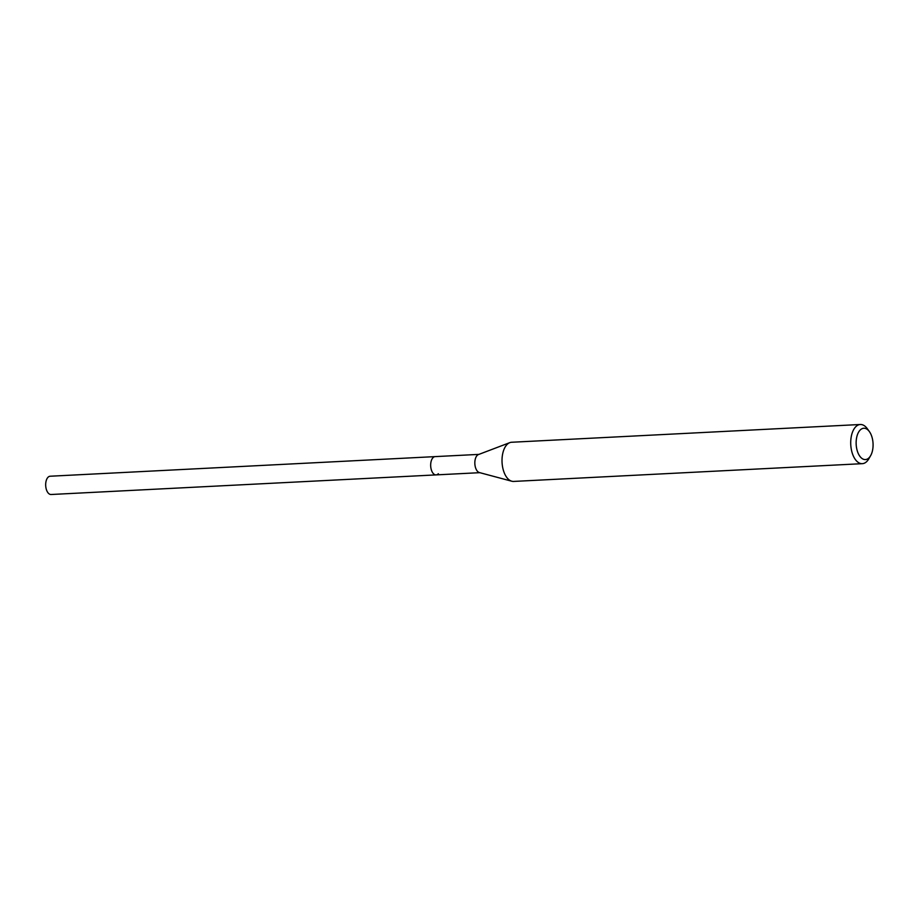 <?xml version="1.0" encoding="UTF-8"?>
<svg xmlns="http://www.w3.org/2000/svg" width="919" height="919" viewBox="0 0 919 919"><rect width="100%" height="100%" fill="white"/><g stroke="black" fill="none" stroke-linecap="round" stroke-linejoin="round"><path stroke-width="1.38" d="M478.879 454.388L50.154 476.226A9.156 4.928 87.1 0 0 47.891 477.409A9.156 4.928 87.1 0 0 45.95 487.817A9.156 4.928 87.1 0 0 51.085 494.502L436.077 474.893A9.156 4.928 -92.9 0 1 430.942 468.219A9.156 4.928 -92.9 0 1 432.895 457.811A9.156 4.928 -92.9 0 1 435.147 456.617A9.156 4.928 87.1 0 0 432.895 457.811A9.156 4.928 87.1 0 0 430.942 468.219A9.156 4.928 87.1 0 0 436.077 474.893A9.156 4.928 -92.9 0 0 438.34 473.71M869.271 457.547A15.692 8.455 -92.9 0 1 857.53 451.654A15.692 8.455 -92.9 0 1 859.943 430.287A15.692 8.455 -92.9 0 1 869.397 431.597A15.692 8.455 -92.9 0 1 870.615 455.686A15.692 8.455 -92.9 0 1 869.271 457.547M870.615 455.686L868.823 458.799A19.609 10.568 -92.9 0 1 867.145 461.131A19.609 10.568 -92.9 0 1 862.309 463.67A19.609 10.568 -92.9 0 1 851.316 449.345A19.609 10.568 -92.9 0 1 855.474 427.048A19.609 10.568 -92.9 0 1 860.31 424.498A19.609 10.568 -92.9 0 1 867.295 428.691L869.397 431.597M860.31 424.498L511.619 442.257A19.609 10.568 87.1 0 0 509.815 442.636A19.609 10.568 87.1 0 0 506.783 444.796A19.609 10.568 87.1 0 0 502.348 465.451A19.609 10.568 87.1 0 0 511.791 481.223A19.609 10.568 87.1 0 0 513.606 481.43L862.309 463.67M511.791 481.223L479.385 472.561A9.156 4.928 -92.9 0 1 474.985 465.198A9.156 4.928 -92.9 0 1 477.041 455.56A9.156 4.928 -92.9 0 1 478.466 454.549L509.815 442.636M479.81 472.676L436.077 474.893"/></g></svg>
